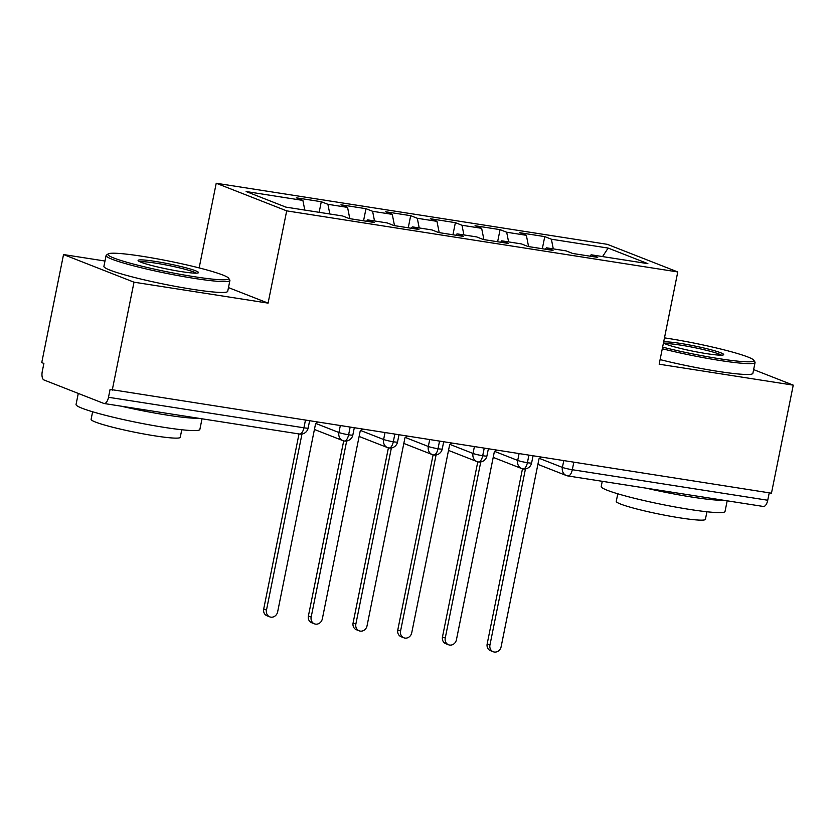 <?xml version="1.0" encoding="UTF-8"?>
<svg xmlns="http://www.w3.org/2000/svg" width="835" height="835" viewBox="0 0 835 835"><rect width="100%" height="100%" fill="white"/><g stroke="black" fill="none" stroke-linecap="round" stroke-linejoin="round"><path stroke-width="1.25" d="M104.98 261.031L63.533 254.56L41.75 362.599L43.89 363.434L42.293 371.335A7.578 3.371 -81.1 0 0 44.004 379.988L103.801 403.43A7.578 3.371 -81.1 0 0 104.124 403.514A7.578 3.371 -81.1 0 0 108.498 397.283L110.084 389.392L771.467 493.182L793.25 385.144L753.629 369.613M199.148 267.91L216.223 183.251L607.296 244.321L677.769 271.949L286.687 210.869L216.223 183.251M302.886 200.41L246.116 191.539L285.841 207.111L342.601 215.983L349.218 218.572L374.247 222.486L367.63 219.887L387.294 222.955L393.922 225.554L418.951 229.458L412.323 226.87L431.987 229.938L438.615 232.537L463.644 236.441L457.016 233.852L476.691 236.921L483.308 239.509L508.338 243.423L501.72 240.824L521.384 243.904L528.002 246.492L553.031 250.406L546.414 247.807L566.078 250.876L572.695 253.475L597.724 257.378L591.107 254.79L647.866 263.651L608.151 248.078L551.382 239.217L544.764 236.618L519.735 232.714L526.353 235.313L506.688 232.234L500.071 229.646L475.042 225.732L481.659 228.331L461.995 225.262L455.378 222.663L430.349 218.749L436.966 221.348L417.302 218.279L410.684 215.68L385.655 211.777L392.273 214.365L372.608 211.297L365.991 208.698L340.962 204.794L347.579 207.393L327.915 204.314L321.287 201.726L296.258 197.811L302.886 200.41L304.796 210.076M327.915 204.314L329.825 213.979M347.579 207.393L349.802 218.666M372.608 211.297L374.518 220.962M392.273 214.365L394.506 225.648M367.63 219.887L366.565 221.285M417.302 218.279L419.212 227.945M436.966 221.348L439.2 232.621M412.323 226.87L411.258 228.258M461.995 225.262L463.905 234.927M481.659 228.331L483.893 239.603M457.016 233.852L455.952 235.24M506.688 232.234L508.598 241.899M526.353 235.313L528.586 246.586M501.72 240.824L500.645 242.223M573.802 462.308L572.309 469.719L767.741 500.238L769.233 492.838M767.741 500.238A7.578 3.371 98.9 0 1 763.367 506.469L567.936 475.95A7.578 3.371 98.9 0 0 572.309 469.719A7.578 0.668 -168.6 0 1 562.404 467.412L563.75 460.743M551.382 239.217L553.292 248.882M608.151 248.078L602.567 256.575M546.414 247.807L545.349 249.206M63.533 254.56L134.007 282.188L112.224 390.227M677.769 271.949L659.17 364.206L793.25 385.144M134.007 282.188L268.087 303.126L286.687 210.869M268.087 303.126L228.477 287.595M591.107 254.79L590.042 256.178M544.764 236.618L542.322 248.726M493.203 457.392L521.645 468.539A7.578 6.753 -68.6 0 0 522.7 468.842A7.578 3.371 -81.1 0 0 522.961 468.926A7.578 3.371 -81.1 0 0 523.023 468.936A7.578 3.371 -81.1 0 0 527.396 462.705L528.889 455.294M500.071 229.646L497.629 241.753M455.378 222.663L452.935 234.771M410.684 215.68L408.242 227.788M365.991 208.698L363.549 220.805M321.287 201.726L319.158 212.32M448.51 450.409L476.952 461.557A7.578 6.753 -68.6 0 0 478.006 461.87A7.578 3.371 -81.1 0 0 478.267 461.943A7.578 3.371 -81.1 0 0 478.33 461.953A7.578 3.371 -81.1 0 0 482.703 455.722L484.196 448.322M403.816 443.427L432.259 454.584A7.578 6.753 -68.6 0 0 433.313 454.887A7.578 3.371 -81.1 0 0 433.574 454.96A7.578 3.371 -81.1 0 0 433.636 454.971A7.578 3.371 -81.1 0 0 437.999 448.739L439.502 441.339M359.123 436.454L387.565 447.602A7.578 6.753 -68.6 0 0 388.619 447.904A7.578 3.371 -81.1 0 0 388.88 447.988A7.578 3.371 -81.1 0 0 388.933 447.998A7.578 3.371 -81.1 0 0 393.306 441.767L394.798 434.357M314.43 429.472L342.872 440.619A7.578 6.753 -68.6 0 0 343.916 440.922A7.578 3.371 -81.1 0 0 344.187 441.005A7.578 3.371 -81.1 0 0 344.239 441.016A7.578 3.371 -81.1 0 0 348.613 434.784L350.105 427.374M493.234 651.749L490.458 650.663A6.315 5.626 -68.6 0 1 487.17 643.91L489.947 644.996A6.315 5.626 111.4 0 0 493.234 651.749A6.315 5.626 111.4 0 0 501.125 646.749L539.024 458.78L541.07 457.204M487.17 643.91L522.48 468.811M489.947 644.996L525.455 468.915M448.541 644.777L445.765 643.681A6.315 5.626 -68.6 0 1 442.477 636.928L445.253 638.023A6.315 5.626 111.4 0 0 448.541 644.777A6.315 5.626 111.4 0 0 456.432 639.767L494.33 451.808L496.376 450.222M442.477 636.928L477.787 461.839M445.253 638.023L480.762 461.943M403.848 637.794L401.071 636.708A6.315 5.626 -68.6 0 1 397.784 629.955L400.56 631.041A6.315 5.626 111.4 0 0 403.848 637.794A6.315 5.626 111.4 0 0 411.738 632.784L449.637 444.825L451.683 443.239M397.784 629.955L433.094 454.856M400.56 631.041L436.068 454.96M359.144 630.811L356.378 629.726A6.315 5.626 -68.6 0 1 353.09 622.973L355.867 624.058A6.315 5.626 111.4 0 0 359.144 630.811A6.315 5.626 111.4 0 0 367.045 625.801L404.944 437.843L406.989 436.256M353.09 622.973L388.4 447.873M355.867 624.058L391.375 447.977M314.451 623.828L311.674 622.743A6.315 5.626 -68.6 0 1 308.397 615.99L311.173 617.075A6.315 5.626 111.4 0 0 314.451 623.828A6.315 5.626 111.4 0 0 322.341 618.829L360.25 430.86L362.286 429.284M308.397 615.99L343.707 440.89M311.173 617.075L346.682 440.995M662.614 347.12A61.633 5.438 11.4 0 0 719.509 358.737A61.633 5.438 11.4 0 0 753.744 360.188A61.633 5.438 11.4 0 0 667.405 338.311A61.633 5.438 11.4 0 0 664.472 337.862M753.744 360.188L754.923 361.952A63.157 5.574 -168.6 0 1 755.07 362.484A63.157 5.574 -168.6 0 1 719.853 360.469A63.157 5.574 -168.6 0 1 662.28 348.748M663.616 342.12A30.822 2.714 -168.6 0 1 680.431 343.415A30.822 2.714 -168.6 0 1 710.909 349.75A30.822 2.714 -168.6 0 1 723.507 354.833A30.822 2.714 -168.6 0 1 706.483 353.633A30.822 2.714 -168.6 0 1 663.47 342.861M721.398 355.167A29.308 2.588 11.4 0 0 680.775 345.147A29.308 2.588 11.4 0 0 665.13 343.822M727.181 500.823L725.03 511.479A63.157 5.574 -168.6 0 1 689.814 509.454A63.157 5.574 -168.6 0 1 601.21 486.513L602.265 481.315M723.538 500.248A63.157 5.574 -168.6 0 1 692.298 497.128A63.157 5.574 -168.6 0 1 646.207 488.172M706.932 511.771L705.408 519.328A45.466 4.008 -168.6 0 1 680.055 517.877A45.466 4.008 -168.6 0 1 616.261 501.355L617.785 493.798M755.07 362.484L752.878 373.339A63.157 5.574 -168.6 0 1 717.662 371.325A63.157 5.574 -168.6 0 1 660.088 359.603M194.357 276.719A61.633 5.438 11.4 0 0 228.581 278.17A61.633 5.438 11.4 0 0 142.242 256.293A61.633 5.438 11.4 0 0 108.206 253.903A61.633 5.438 11.4 0 0 133.391 264.058A61.633 5.438 11.4 0 0 194.357 276.719M228.581 278.17L229.761 279.944A63.157 5.574 -168.6 0 1 229.907 280.477A63.157 5.574 -168.6 0 1 194.691 278.452A63.157 5.574 -168.6 0 1 106.097 255.51A63.157 5.574 -168.6 0 1 106.431 255.072L108.206 253.903M181.32 271.615A30.822 2.714 -168.6 0 1 138.161 260.677A30.822 2.714 -168.6 0 1 155.268 261.407A30.822 2.714 -168.6 0 1 185.746 267.743A30.822 2.714 -168.6 0 1 198.344 272.815A30.822 2.714 -168.6 0 1 181.32 271.615M196.235 273.149A29.308 2.588 11.4 0 0 155.613 263.14A29.308 2.588 11.4 0 0 139.967 261.804M202.018 418.805L199.868 429.461A63.157 5.574 -168.6 0 1 164.652 427.436A63.157 5.574 -168.6 0 1 76.048 404.495L78.281 393.421M198.386 418.231A63.157 5.574 -168.6 0 1 167.136 415.11A63.157 5.574 -168.6 0 1 121.044 406.154M181.769 429.754L180.245 437.31A45.466 4.008 -168.6 0 1 154.893 435.86A45.466 4.008 -168.6 0 1 91.099 419.337L92.622 411.78M229.907 280.477L227.715 291.332A63.157 5.574 -168.6 0 1 192.509 289.307A63.157 5.574 -168.6 0 1 103.905 266.365L106.097 255.51M86.381 396.604A63.157 5.574 -168.6 0 1 82.999 395.268M269.757 616.856L266.981 615.76A6.315 5.626 -68.6 0 1 263.703 609.007L266.48 610.103A6.315 5.626 111.4 0 0 269.757 616.856A6.315 5.626 111.4 0 0 277.648 611.846L315.546 423.888L317.592 422.301M263.703 609.007L299.003 433.95M266.48 610.103L301.978 434.023M108.498 397.283L303.919 427.802L305.412 420.402M299.222 433.95A7.578 3.371 -81.1 0 0 299.546 434.033A7.578 3.371 -81.1 0 0 303.919 427.802A7.578 0.668 -168.6 0 0 308.146 428.042L309.555 421.049M539.483 458.425L562.404 467.412A7.578 6.753 -68.6 0 0 566.339 475.522A7.578 7.578 0 0 0 567.936 475.95M523.023 468.936A7.578 7.578 0 0 0 531.624 462.945A7.578 0.668 -168.6 0 1 527.396 462.705A7.578 0.668 -168.6 0 1 517.71 460.44L519.057 453.76M567.612 475.866A7.578 6.753 -68.6 0 1 566.339 475.522L537.897 464.364M494.779 451.453L517.71 460.44A7.578 6.753 -68.6 0 0 521.645 468.539L522.961 468.926M450.086 444.47L473.017 453.457L474.363 446.788M405.392 437.488L428.324 446.474L429.67 439.805M360.699 430.516L383.62 439.502L384.977 432.822M316.006 423.533L338.927 432.52L340.283 425.84M478.33 461.953A7.578 7.578 0 0 0 486.92 455.962A7.578 0.668 -168.6 0 1 482.703 455.722A7.578 0.668 -168.6 0 1 473.017 453.457A7.578 6.753 -68.6 0 0 476.952 461.557L478.267 461.943M433.636 454.971A7.578 7.578 0 0 0 442.226 448.99A7.578 0.668 -168.6 0 1 437.999 448.739A7.578 0.668 -168.6 0 1 428.324 446.474A7.578 6.753 -68.6 0 0 432.259 454.584L433.574 454.96M388.933 447.998A7.578 7.578 0 0 0 397.533 442.007A7.578 0.668 -168.6 0 1 393.306 441.767A7.578 0.668 -168.6 0 1 383.63 439.492M344.239 441.016A7.578 7.578 0 0 0 352.84 435.025A7.578 0.668 -168.6 0 1 348.613 434.784A7.578 0.668 -168.6 0 1 338.937 432.52M388.88 447.988L387.565 447.602A7.578 6.753 -68.6 0 1 383.62 439.502M344.187 441.005L342.872 440.619A7.578 6.753 -68.6 0 1 338.927 432.52M308.146 428.042A7.578 7.578 0 0 1 299.546 434.033L104.124 403.514M531.624 462.945L533.033 455.941M486.92 455.962L488.339 448.969M442.226 448.99L443.646 441.986M397.533 442.007L398.942 435.004M352.84 435.025L354.249 428.021"/></g></svg>
